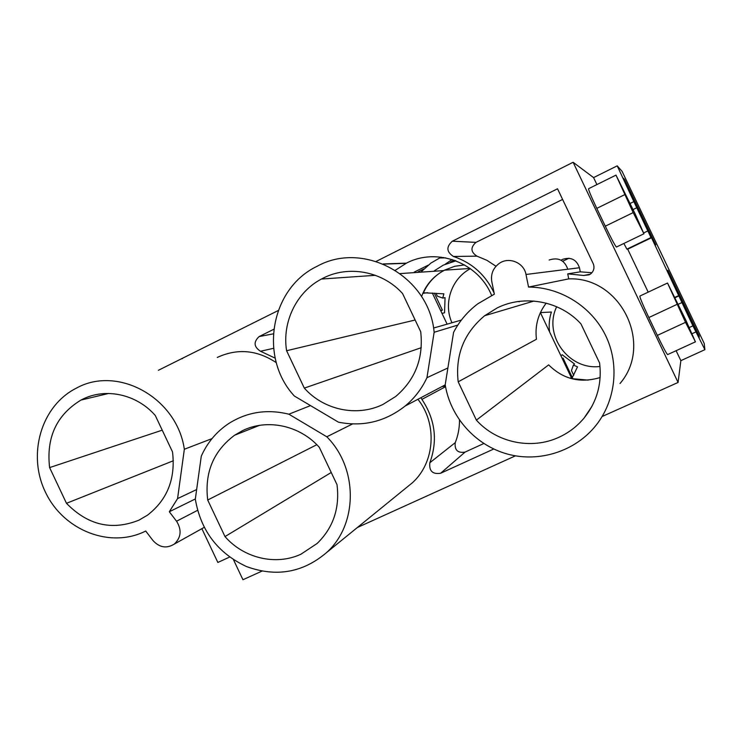 <?xml version="1.0" encoding="UTF-8"?>
<svg xmlns="http://www.w3.org/2000/svg" width="742" height="742" viewBox="0 0 742 742"><rect width="100%" height="100%" fill="white"/><g stroke="black" fill="none" stroke-linecap="round" stroke-linejoin="round"><path stroke-width="1.11" d="M197.548 510.357L176.55 521.218C181.92 529.89 181.169 537.514 174.287 544.09C166.551 548.811 159.428 547.596 152.908 540.464L145.72 531.04C110.382 548.894 63.756 530.567 45.642 492.586C27.009 454.874 40.921 406.06 76.213 388.233C117.672 364.934 177.013 397.786 184.341 449.253L177.57 498.596L169.306 511.757L195.35 498.949M176.55 521.218L169.306 511.757M66.474 503.308L49.612 467.59C46.152 437.418 56.596 414.917 80.961 400.077L81.945 399.567C105.281 387.426 136.537 394.002 155.282 415.483L172.524 451.934C175.687 478.803 167.312 499.904 147.398 515.226L138.93 520.17C112.033 530.882 87.881 525.262 66.474 503.308L173.368 460.754M217.276 357.44C237.384 348.174 257.057 349.918 276.302 362.662M211.98 438.633L184.341 449.253M602.142 416.512L678.077 382.455L573.112 162.266L376.185 261.407M278.213 310.536L158.361 370.304M233.489 559.737L242.949 579.734L261.889 571.145M357.384 527.506L515.421 455.838M417.913 399.289C437.53 423.895 434.923 462.331 412.543 482.643L326.758 552.41C303.079 572.657 276.367 577.387 246.604 566.6C217.879 553.244 200.785 530.771 195.313 499.162L201.277 456.2C207.296 442.659 216.367 431.825 228.499 423.682C246.891 411.986 267.009 408.823 288.87 414.194L326.805 436.788L352.533 423.951M395.338 270.273L406.468 263.141C436.815 247.04 478.479 262.557 491.621 295.437M494.116 292.988C485.611 274.939 472.06 262.77 453.464 256.472C446.48 251.937 446.1 246.854 452.305 241.215L557.539 188.793L593.192 263.614C594.732 267.482 593.971 270.858 590.901 273.724L589.176 274.828L583.722 275.477L590.354 274.15M567.723 273.872L580.281 271.832L579.456 267.751L525.995 274.475L528.545 287.061L568.734 278.881L567.723 273.872L583.722 275.477M568.734 278.881C620.637 276.58 653.878 344.334 619.997 383.521M519.103 301.827L519.502 301.354M493.736 449.012L440.655 473.248C432.549 474.481 428.941 470.985 429.831 462.758C437.891 440.6 435.248 419.471 421.901 399.372L420.964 397.675M441.907 386.628L445.432 386.146M275.171 358.163L260.507 351.254C253.801 346.848 253.347 341.951 259.143 336.571L273.733 329.3M177.57 498.596L196.649 489.544M162.229 430.165L49.612 467.59M443.67 257.502L442.788 257.938M428.078 265.237L414.24 272.101M678.077 382.455L680.859 360.658L704.9 349.668L704.251 343.555L622.111 171.383L617.214 165.846L593.581 177.598L573.112 162.266M182.504 358.544L181.317 358.785M596.911 184.572L593.581 177.598M680.859 360.658L676.11 350.697M648.193 292.144L627.713 249.182L626.907 249.136L650.984 237.542L633.853 201.638L630.162 203.447M623.864 243.459L626.888 249.127L651.504 237.737L692.917 325.84L704.9 349.668M667.707 354.555L667.596 354.602C666.297 353.294 662.884 346.894 657.338 335.393L685.525 322.334L695.43 341.83L685.812 320.127L667.512 283.027L685.525 322.334M667.438 283.064L639.91 296.049C639.548 296.948 642.526 304.118 648.833 317.557L657.338 335.393M616.556 246.984L616.407 247.058C614.886 245.361 611.176 238.405 605.287 226.189L633.186 212.602L643.935 233.776L635.152 213.9L615.999 175.121L633.186 212.602M615.906 175.168L588.638 188.672C588.137 189.182 590.855 195.749 596.791 208.381L605.287 226.189M310.518 405.605L288.87 414.194M326.805 436.788C358.265 468.211 357.987 524.288 326.758 552.41M447.89 367.967L426.956 377.697L434.135 332.277L457.842 325.079M426.956 377.697C421.725 388.845 414.463 398.287 405.169 406.013C385.302 421.623 363.079 427.021 338.482 422.189L294.361 396.024C258.791 357.857 270.19 288.823 316.797 266.443L317.261 266.202C363.97 240.269 429.377 276.46 434.135 332.277M453.464 256.472L476.976 256.157C470.66 252.067 470.317 247.476 475.947 242.393L562.603 199.422M580.281 271.832L591.921 272.731M528.545 287.061C560.386 287.135 591.309 306.353 605.509 335.301C619.681 364.257 615.804 400.29 596.141 425.175C575.402 451.377 539.313 462.832 507.398 454.048C475.464 445.237 450.45 417.254 445.2 384.783L453.575 332.379C459.511 321.026 467.618 311.482 477.904 303.747L494.358 294.175L491.798 281.663C490.638 274.206 493.04 268.177 499.023 263.577C508.65 256.352 523.982 262.52 525.995 274.475M476.976 256.157L486.928 260.331L495.99 266.257M440.655 473.248L465.058 452.101L483.775 443.521M465.058 452.101C457.703 453.241 454.429 450.088 455.254 442.64C458.12 435.471 459.53 427.967 459.493 420.139M455.208 260.553L454.197 261.203M432.308 293.007L447.12 324.152M540.389 312.623L571.238 377.437L572.49 377.947M423.979 268.919L418.071 271.85M617.214 165.846L633.853 201.638M699.261 337.211L667.457 270.552L667.902 270.264L699.187 335.857L699.261 337.211M623.41 178.201L624.56 179.406L655.807 244.916L655.167 244.777L623.41 178.201M229.593 557.066L217.851 562.455L201.87 528.666M679.023 295.427L674.923 297.347M627.713 249.182L651.504 237.737M319.32 447.343L337.016 484.684C339.882 508.149 333.269 527.738 317.168 543.441L300.918 554.218C275.903 565.877 243.849 558.253 224.993 536.577L207.695 500.015C204.449 472.691 213.408 451.099 234.574 435.239L242.43 430.703C267.083 418.423 299.861 425.296 319.32 447.343M304.313 388.103L286.598 350.734C281.951 322.278 296.364 292.172 321.444 279.038L322.974 278.241C348.582 264.931 382.52 271.229 402.572 293.544L420.705 331.72C423.626 358.145 415.316 379.709 395.764 396.432L382.881 404.483C356.893 417.143 323.725 410.038 304.313 388.103L421.261 347.692M579.456 267.751C576.515 259.487 570.858 256.704 562.473 259.394L561.063 260.201M580.958 323.892L599.61 363.042C602.068 383.614 596.92 401.923 584.149 417.959C577.183 426.325 568.771 432.772 558.893 437.288C531.374 450.097 496.546 442.659 476.383 420.13L458.185 381.824C455.18 355.084 463.991 333.056 484.619 315.74L497.326 307.856C524.446 294.361 560.108 300.955 580.958 323.892M434.32 293.146L442.39 310.128L440.637 310.518M562.297 358.655L563.048 358.061L572.509 377.928M562.204 358.451L563.048 358.061M440.813 310.889L442.39 310.128M207.695 500.015L316.815 444.708M331.229 472.487L224.993 536.577M422.81 293.378L427.522 292.682M286.598 350.734L415.149 320.015M461.385 320.071L433.532 328.047M571.238 377.437L570.348 378.327M458.185 381.824L536.457 339.252C534.797 325.905 538.052 313.866 546.223 303.144M600.148 377.52C580.383 383.484 563.215 379.264 548.644 364.869L476.383 420.13M699.187 335.857L698.714 336.07M624.096 179.638L624.56 179.406M421.567 296.596C425.713 285.086 433.124 276.414 443.818 270.58L444.866 270.042M421.4 271.618L430.935 263.048L441.147 257.149M568.947 258.235L562.733 261.249M442.325 314.07L442.019 313.439M549.59 331.952C548.663 325.182 549.266 318.531 551.408 312.03L540.408 312.586M444.708 270.051L454.772 266.267L464.594 264.931M442.213 313.347L444.541 312.79L445.061 297.653L442.742 298.071L443.864 293.832L423.459 292.775C427.336 284.103 433.254 277.193 441.212 272.064M443.707 270.589L444.449 270.19M451.952 322.77C443.132 303.441 451.535 278.482 470.391 268.687M588.072 380.127L571.822 378.624L577.508 366.845L573.427 365.045L574.568 364.007L562.195 354.759L560.943 355.715M556.676 306.734C542.94 334.902 568.632 370.471 600 366.474M573.427 365.045L571.451 370.546L573.724 375.331M434.404 270.747L443.317 265.126L455.94 260.822M435.971 293.257L437.344 296.141L442.742 298.071M450.403 262.26L453.974 260.108M406.468 263.141L383.169 263.948M452.37 241.187L476.002 242.365M429.831 462.758L455.254 442.64M421.901 399.372L445.534 386.712M259.181 336.553L273.306 333.844L259.143 336.571M260.507 351.254L273.566 348.304M692.119 333.677L695.968 331.906L692.119 333.677M689.29 327.519L692.917 325.84M681.833 302.606L678.253 304.276M675.09 297.69L678.837 295.937M643.759 232.914L647.683 231.022M636.617 207.816L633.074 209.55M648.833 317.557L676.973 304.405M596.791 208.381L624.643 194.701M567.797 269.216C564.551 260.117 558.327 257.047 549.126 260.015M452.11 259.496L445.181 264.245M204.171 527.386L174.287 544.09M80.961 400.077L108.61 393.464M445.219 384.875L405.169 406.013M406.106 263.327L383.568 264.115M452.305 241.215L475.947 242.393M667.596 354.602L695.43 341.83M616.407 247.058L643.935 233.776M234.583 435.229L259.524 425.361M321.444 279.038L375.387 275.31M400.216 273.594L443.818 270.58M584.149 417.959L591.921 406.375M484.628 315.73L533.934 301.057M439.32 258.003L445.775 257.882M444.597 270.181L470.066 268.456"/></g></svg>

